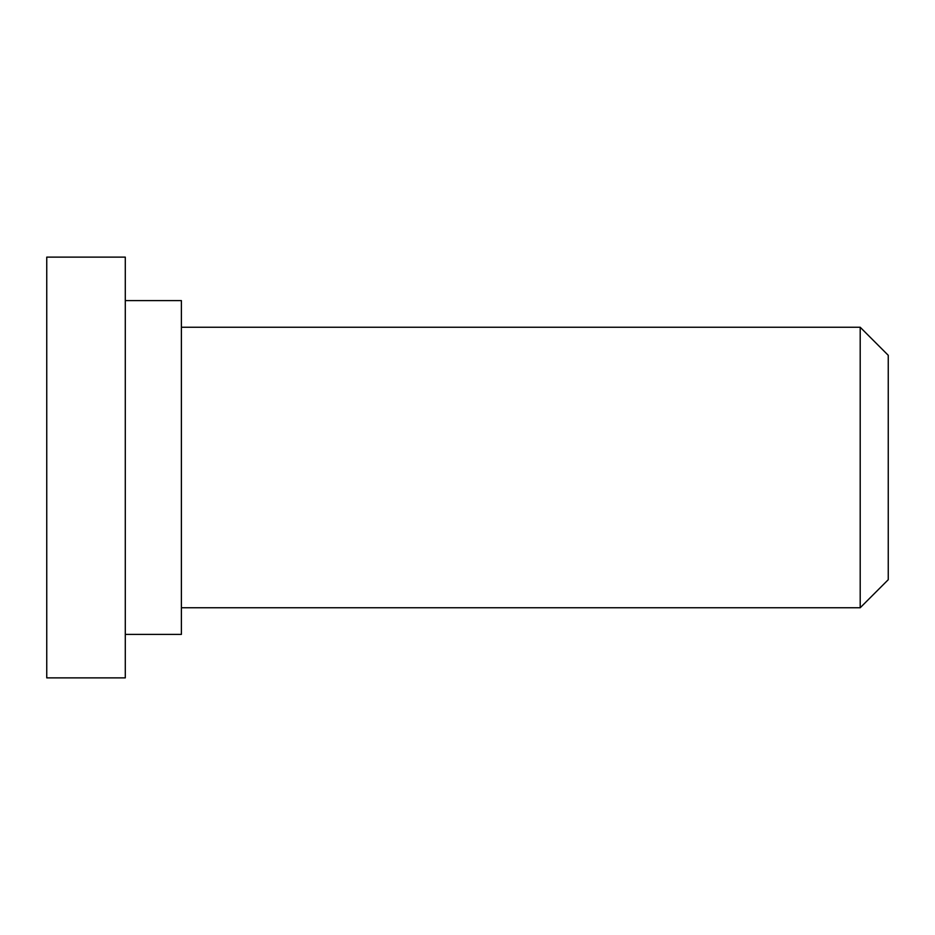 <?xml version="1.0" encoding="UTF-8"?>
<svg xmlns="http://www.w3.org/2000/svg" width="935" height="935" viewBox="0 0 935 935"><rect width="100%" height="100%" fill="white"/><g stroke="black" fill="none" stroke-linecap="round" stroke-linejoin="round"><path stroke-width="1.4" d="M860.2 467.5L860.2 607.75L888.25 579.7L888.25 355.3L860.2 327.25L860.2 467.5M125.29 300.602L181.39 300.602L181.39 634.397L125.29 634.397M125.29 677.875L125.29 257.125L46.75 257.125L46.75 677.875L125.29 677.875M181.39 607.75L860.2 607.75M181.39 327.25L860.2 327.25"/></g></svg>
